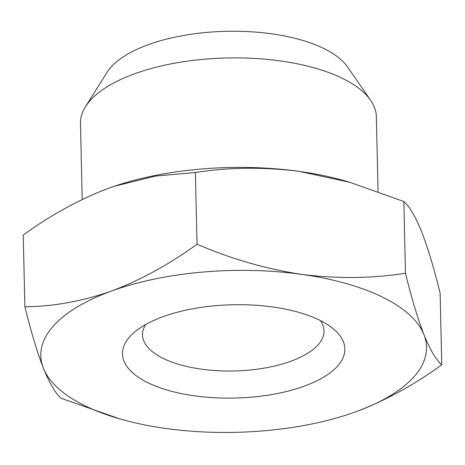<?xml version="1.0" encoding="UTF-8"?>
<svg xmlns="http://www.w3.org/2000/svg" width="465" height="465" viewBox="0 0 465 465"><rect width="100%" height="100%" fill="white"/><g stroke="black" fill="none" stroke-linecap="round" stroke-linejoin="round"><path stroke-width="0.7" d="M320.379 320.577A90.785 38.095 -1.3 0 1 324.006 330.818A90.785 38.095 -1.3 0 1 290.828 361.253A90.785 38.095 -1.3 0 1 194.835 368.117A90.785 38.095 -1.3 0 1 142.488 334.94A90.785 38.095 -1.3 0 1 145.65 324.541M304.203 386.177A111.211 46.663 -1.3 0 1 163.988 389.089A111.211 46.663 -1.3 0 1 134.594 332.086A111.211 46.663 -1.3 0 1 163.134 316.653A111.211 46.663 -1.3 0 1 331.766 327.61A111.211 46.663 -1.3 0 1 304.203 386.177M82.206 199.497L80.48 123.417A147.975 62.095 -1.3 0 1 85.473 106.723L107.008 72.424A124.823 52.376 -1.3 0 1 148.416 44.657A124.823 52.376 -1.3 0 1 347.541 66.966L370.611 100.254A147.975 62.095 -1.3 0 1 376.354 116.698L378.051 191.499M85.473 106.723A147.975 62.095 -1.3 0 1 134.559 73.807A147.975 62.095 -1.3 0 1 370.611 100.254M84.578 405.567A192.911 80.951 178.7 0 0 119.598 418.831A192.911 80.951 178.7 0 0 165.732 428.463A192.911 80.951 178.7 0 0 350.68 413.588A192.911 80.951 178.7 0 0 356.027 411.711A192.911 80.951 178.7 0 0 423.964 334.666A192.911 80.951 178.7 0 0 301.605 274.367A192.911 80.951 178.7 0 0 111.309 291.113A192.911 80.951 178.7 0 0 43.373 368.164A192.911 80.951 178.7 0 0 84.578 405.567M356.027 411.711C385.34 400.644 413.914 385.014 441.75 364.81C436.065 359.893 430.137 349.849 423.964 334.666C417.773 318.653 411.606 298.181 405.468 273.251C371.721 278.523 337.102 278.895 301.605 274.367C266.09 269.008 231.233 258.953 197.032 244.212C169.196 264.416 140.622 280.046 111.309 291.113C81.974 301.349 53.167 306.557 24.878 306.743C31.016 331.679 37.183 352.15 43.373 368.164C49.546 383.34 55.475 393.39 61.159 398.307L119.598 418.831M441.75 364.81L440.123 293.107C433.985 268.177 427.817 247.7 421.627 231.686C415.454 216.51 409.526 206.46 403.841 201.543L349.872 182.309L299.268 171.387C263.771 166.859 229.152 167.231 195.405 172.509L155.171 176.119L114.251 186.285L108.973 188.139C79.66 199.206 51.086 214.842 23.25 235.04L24.878 306.743M197.032 244.212L195.405 172.509M405.468 273.251L403.841 201.543M111.583 187.203A192.911 80.951 -1.3 0 1 114.32 186.262A192.911 80.951 -1.3 0 1 299.268 171.387A192.911 80.951 -1.3 0 1 345.402 181.019L349.872 182.309"/></g></svg>
